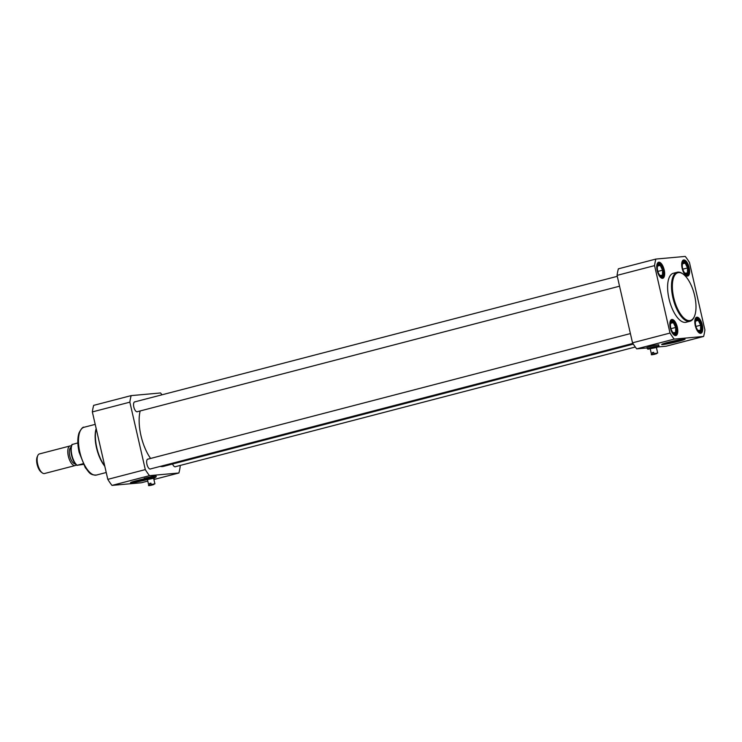 <?xml version="1.0" encoding="UTF-8"?>
<svg xmlns="http://www.w3.org/2000/svg" width="742" height="742" viewBox="0 0 742 742"><rect width="100%" height="100%" fill="white"/><g stroke="black" fill="none" stroke-linecap="round" stroke-linejoin="round"><path stroke-width="1.11" d="M37.796 455.542L37.202 456.859A8.858 3.729 75.4 0 0 37.1 464.353A8.858 3.729 75.4 0 0 41.153 472.051L42.313 472.904A10.128 4.266 -104.6 0 1 37.675 464.112A10.128 4.266 -104.6 0 1 37.796 455.542A10.128 4.266 -104.6 0 1 39.419 453.928L70.073 445.951A10.128 4.266 -104.6 0 1 71.362 446.053M76.25 464.835A10.128 4.266 -104.6 0 1 75.174 465.549L44.52 473.526A10.128 4.266 -104.6 0 1 44.223 473.582A10.128 4.266 -104.6 0 1 42.313 472.904M75.174 465.549A10.128 4.266 -104.6 0 1 74.886 465.596A10.128 4.266 -104.6 0 1 68.412 456.478A10.128 4.266 -104.6 0 1 70.073 445.951M77.845 442.909L72.428 444.439M83.447 464.409L77.085 465.29L83.104 463.722M71.074 447.305A8.579 3.608 75.4 0 0 69.776 455.876A8.579 3.608 75.4 0 0 75.322 463.889A8.579 3.608 75.4 0 0 75.387 463.88M77.224 465.373L77.085 465.29A12.02 5.064 -104.6 0 1 71.872 455.078A12.02 5.064 -104.6 0 1 72.289 444.356M658.237 346.922L666.103 346.217L703.601 336.46L674.2 339.113L636.701 348.87L647.098 347.933M668.245 342.294A12.02 0.761 -12.9 0 1 685.061 339.15A12.02 0.761 -12.9 0 1 673.513 342.572A12.02 0.761 -12.9 0 1 661.623 344.511A12.02 0.761 -12.9 0 1 668.245 342.294M670.304 321.026A7.912 3.33 -104.6 0 1 671.482 319.95A7.912 3.33 -104.6 0 1 676.704 326.768A7.912 3.33 -104.6 0 1 675.47 335.263A7.912 3.33 -104.6 0 1 675.239 335.301A7.912 3.33 -104.6 0 1 673.912 334.892M675.656 335.588A8.292 3.487 75.4 0 0 676.685 325.015A8.292 3.487 75.4 0 0 670.397 320.822A8.292 3.487 75.4 0 0 670.434 328.4A8.292 3.487 75.4 0 0 674.088 335.032A8.292 3.487 75.4 0 0 675.656 335.588M636.701 348.87A53.795 22.65 -104.6 0 1 632.518 342.823L670.017 333.056A53.795 22.65 75.4 0 0 674.2 339.113M703.601 336.46A53.795 22.65 75.4 0 0 704.9 329.912L689.457 262.464A53.795 22.65 75.4 0 0 685.265 256.417L655.872 259.069A53.795 22.65 75.4 0 0 654.565 265.617L617.066 275.375A53.795 22.65 -104.6 0 1 618.374 268.827L655.872 259.069M670.017 333.056L654.565 265.617M657.18 270.58A8.292 3.487 75.4 0 0 660.983 277.777A8.292 3.487 75.4 0 0 664.071 269.383A8.292 3.487 75.4 0 0 657.282 263.568A8.292 3.487 75.4 0 0 657.18 270.58M702.284 324.95A8.292 3.487 75.4 0 0 698.871 318.068A8.292 3.487 75.4 0 0 695.347 318.568A8.292 3.487 75.4 0 0 695.393 326.146A8.292 3.487 75.4 0 0 699.047 332.778A8.292 3.487 75.4 0 0 702.284 324.95M689.995 321.249L686.109 322.26A25.311 10.657 -104.6 0 1 669.414 300.445A25.311 10.657 -104.6 0 1 673.356 273.269L677.242 272.249A25.311 10.657 75.4 0 0 673.309 299.434A25.311 10.657 75.4 0 0 689.995 321.249A25.311 10.657 75.4 0 0 694.058 317.205L694.354 316.546A24.681 10.388 -104.6 0 1 674.116 299.221A24.681 10.388 -104.6 0 1 683.336 274.234A24.681 10.388 -104.6 0 1 694.642 295.659A24.681 10.388 -104.6 0 1 694.354 316.546M683.809 259.941A8.292 3.487 75.4 0 0 682.241 261.314A8.292 3.487 75.4 0 0 682.278 268.892A8.292 3.487 75.4 0 0 685.933 275.523A8.292 3.487 75.4 0 0 689.476 269.355A8.292 3.487 75.4 0 0 683.809 259.941M657.189 263.772A7.912 3.33 -104.6 0 1 658.367 262.696A7.912 3.33 -104.6 0 1 663.589 269.513A7.912 3.33 -104.6 0 1 662.356 278.009A7.912 3.33 -104.6 0 1 660.807 277.638M682.148 261.518A7.912 3.33 -104.6 0 1 683.326 260.442A7.912 3.33 -104.6 0 1 683.558 260.405A7.912 3.33 -104.6 0 1 688.613 267.528A7.912 3.33 -104.6 0 1 687.315 275.755A7.912 3.33 -104.6 0 1 685.766 275.384M695.263 318.772A7.912 3.33 -104.6 0 1 696.441 317.697A7.912 3.33 -104.6 0 1 701.793 325.052A7.912 3.33 -104.6 0 1 700.429 333.01A7.912 3.33 -104.6 0 1 698.871 332.648M617.066 275.375L632.518 342.823M681.379 339.428A8.477 0.538 -12.9 0 1 673.319 341.737A8.477 0.538 -12.9 0 1 665.064 343.166M662.606 343.963A12.02 0.761 167.1 0 0 673.374 341.96A12.02 0.761 167.1 0 0 683.938 339.085M683.336 274.234L682.761 273.807A25.311 10.657 75.4 0 0 677.242 272.249M153.909 479.499L178.887 472.997L149.485 475.65L111.986 485.407L141.388 482.754L147.788 481.094M145.59 480.018A12.02 0.761 -12.9 0 1 130.518 482.717A12.02 0.761 -12.9 0 1 144.338 478.794M111.986 485.407A53.795 22.65 -104.6 0 1 107.803 479.36L145.302 469.603A53.795 22.65 75.4 0 0 149.485 475.65M92.351 411.921A53.795 22.65 -104.6 0 1 93.659 405.373L131.158 395.616A53.795 22.65 75.4 0 0 129.85 402.164L92.351 411.921L107.803 479.36M137.585 411.625A5.129 2.161 -104.6 0 1 137.279 411.764A5.129 2.161 -104.6 0 1 137.131 411.791A5.129 2.161 -104.6 0 1 133.857 407.173A5.129 2.161 -104.6 0 1 134.692 401.849A5.129 2.161 -104.6 0 1 135.035 401.821M175.659 466.625A5.129 2.161 -104.6 0 1 175.344 466.774A5.129 2.161 -104.6 0 1 172.534 464.019M150.7 468.879A5.129 2.161 -104.6 0 1 150.394 469.027A5.129 2.161 -104.6 0 1 147.009 464.603A5.129 2.161 -104.6 0 1 147.806 459.103A5.129 2.161 -104.6 0 1 148.15 459.075M178.887 472.997A53.795 22.65 75.4 0 0 180.185 466.458L179.972 465.503M161.951 394.818A53.795 22.65 75.4 0 0 160.56 392.963L131.158 395.616M145.302 469.603L129.85 402.164M144.477 479.406A8.477 0.538 -12.9 0 1 133.959 481.373M131.51 482.17A12.02 0.761 167.1 0 0 144.542 479.629M96.163 428.551A24.681 10.388 75.4 0 0 96.497 447.76A24.681 10.388 75.4 0 0 104.798 466.245M104.705 465.855A25.311 10.657 -104.6 0 1 96.785 447.639A25.311 10.657 -104.6 0 1 96.21 428.755M670.805 322.955L673.328 322.631L675.702 327.445L675.591 332.49L673.105 332.713M671.946 321.935A5.89 2.476 -104.6 0 1 675.971 328.613A5.89 2.476 -104.6 0 1 673.458 333A5.89 2.476 -104.6 0 1 670.861 328.289A5.89 2.476 -104.6 0 1 670.833 322.909A5.89 2.476 -104.6 0 1 671.946 321.935M670.851 322.863L671.408 322.928M675.702 327.445L670.963 328.678M673.328 322.631L670.675 323.327M695.764 320.702L698.287 320.386L700.661 325.2L700.55 330.236L698.064 330.459M696.905 319.681A5.89 2.476 -104.6 0 1 700.921 326.369A5.89 2.476 -104.6 0 1 698.417 330.747A5.89 2.476 -104.6 0 1 695.811 326.035A5.89 2.476 -104.6 0 1 695.783 320.655A5.89 2.476 -104.6 0 1 696.905 319.681M695.811 320.609L696.367 320.674M700.661 325.2L695.922 326.424M698.287 320.386L695.634 321.073M657.7 265.701L660.222 265.376L662.587 270.19L662.476 275.226L660 275.449M658.831 264.681A5.89 2.476 -104.6 0 1 662.856 271.359A5.89 2.476 -104.6 0 1 660.343 275.746A5.89 2.476 -104.6 0 1 657.746 271.034A5.89 2.476 -104.6 0 1 657.718 265.655A5.89 2.476 -104.6 0 1 658.831 264.681M657.737 265.599L658.293 265.673M662.587 270.19L657.848 271.424M660.222 265.376L657.56 266.072M682.649 263.447L685.172 263.122L687.546 267.936L687.435 272.973L684.949 273.204M683.79 262.427A5.89 2.476 -104.6 0 1 687.815 269.105A5.89 2.476 -104.6 0 1 685.302 273.492A5.89 2.476 -104.6 0 1 682.705 268.78A5.89 2.476 -104.6 0 1 682.677 263.401A5.89 2.476 -104.6 0 1 683.79 262.427M682.696 263.345L683.252 263.419M687.546 267.936L682.807 269.17M685.172 263.122L682.519 263.818M652.877 354.37L655.232 353.776L652.877 354.37L652.311 352.663L653.646 352.311L654.203 354.017L657.681 353.016L653.952 353.665M652.311 352.663L653.693 352.533M153.603 478.163L147.435 479.573M144.282 478.302L155.941 475.576L156.219 476.809L150.274 477.783L144.495 479.499L145.302 480.028L154.382 478.126L156.219 476.809M151.925 478.238L148.984 478.905M150.107 485.203L152.462 484.609L150.107 485.203L149.541 483.496L150.876 483.144L151.442 484.851L154.911 483.849L151.192 484.498M149.541 483.496L150.932 483.367M656.373 347.33L650.205 348.74M647.265 348.666L646.987 347.432L652.756 345.716L658.701 344.742L658.989 345.976L653.043 346.95L647.265 348.666L647.933 349.194L656.41 347.497L658.673 346.709L658.989 345.976M654.694 347.404L651.754 348.072M140.182 410.947A33.158 13.959 75.4 0 0 150.598 458.445M160.235 466.393A33.158 13.959 75.4 0 0 163.37 466.403L633.325 344.112M71.872 445.246A11.39 4.795 75.4 0 0 71.77 455.968A11.39 4.795 75.4 0 0 77.085 465.29M79.83 452.091A24.681 10.388 -104.6 0 1 84.087 427.262C83.002 426.659 81.314 428.561 78.995 432.976C77.381 438.142 77.428 444.597 79.134 452.332L85.284 467.645C89.114 472.023 89.504 475.26 96.516 475.038A24.681 10.388 -104.6 0 1 79.83 452.091M670.787 320.461A7.596 3.2 75.4 0 0 670.657 320.498L670.787 320.461C672.855 320.025 674.682 322.343 676.268 327.398C677.214 331.284 676.658 333.863 674.608 335.161A7.596 3.2 75.4 0 1 674.478 335.189L674.608 335.161M670.082 326.74A6.966 2.931 -104.6 0 1 671.974 320.896A6.966 2.931 -104.6 0 1 676.203 327.398A6.966 2.931 -104.6 0 1 675.248 334.308A6.966 2.931 -104.6 0 1 670.935 330.023M695.746 318.207A7.596 3.2 75.4 0 0 695.616 318.244L695.746 318.207C697.814 317.771 699.641 320.09 701.227 325.144C702.164 329.031 701.617 331.618 699.567 332.908A7.596 3.2 75.4 0 1 699.437 332.935L699.567 332.908M695.031 324.486A6.966 2.931 -104.6 0 1 696.923 318.643A6.966 2.931 -104.6 0 1 701.162 325.144A6.966 2.931 -104.6 0 1 700.207 332.054A6.966 2.931 -104.6 0 1 695.885 327.769M657.672 263.197A7.596 3.2 75.4 0 0 657.542 263.243L657.672 263.197C659.749 262.77 661.576 265.079 663.153 270.144C664.099 274.021 663.543 276.608 661.502 277.898A7.596 3.2 75.4 0 1 661.363 277.925L661.502 277.898M656.967 269.485A6.966 2.931 -104.6 0 1 658.859 263.633A6.966 2.931 -104.6 0 1 663.098 270.144A6.966 2.931 -104.6 0 1 662.133 277.054A6.966 2.931 -104.6 0 1 657.82 272.759M682.631 260.952A7.596 3.2 75.4 0 0 682.501 260.989L682.631 260.952C684.699 260.516 686.526 262.835 688.112 267.89C689.058 271.776 688.502 274.355 686.461 275.644A7.596 3.2 75.4 0 1 686.322 275.681M681.926 267.231A6.966 2.931 -104.6 0 1 683.818 261.388A6.966 2.931 -104.6 0 1 688.047 267.89A6.966 2.931 -104.6 0 1 687.092 274.8A6.966 2.931 -104.6 0 1 682.779 270.515M652.626 354.017L651.504 354.426L650.159 348.545M654.203 354.017L656.475 353.813M149.856 484.851L148.743 485.259L147.389 479.378M151.442 484.851L153.715 484.647M72.085 444.439C69.015 448.622 72.169 462.071 76.88 465.382M95.208 424.368L84.087 427.262M106.236 472.506L96.516 475.038M657.681 353.016L656.327 347.126M655.158 354.166C651.93 354.889 650.715 354.982 651.504 354.426M144.217 478.265L144.495 479.499M154.911 483.849L153.557 477.969M152.388 484.999C149.161 485.722 147.946 485.815 148.743 485.259M635.31 347.015L175.001 466.792M630.394 333.585L147.5 459.252M632.88 343.407L150.051 469.046M617.288 276.33L134.385 401.988M619.542 286.199L136.936 411.791"/></g></svg>
